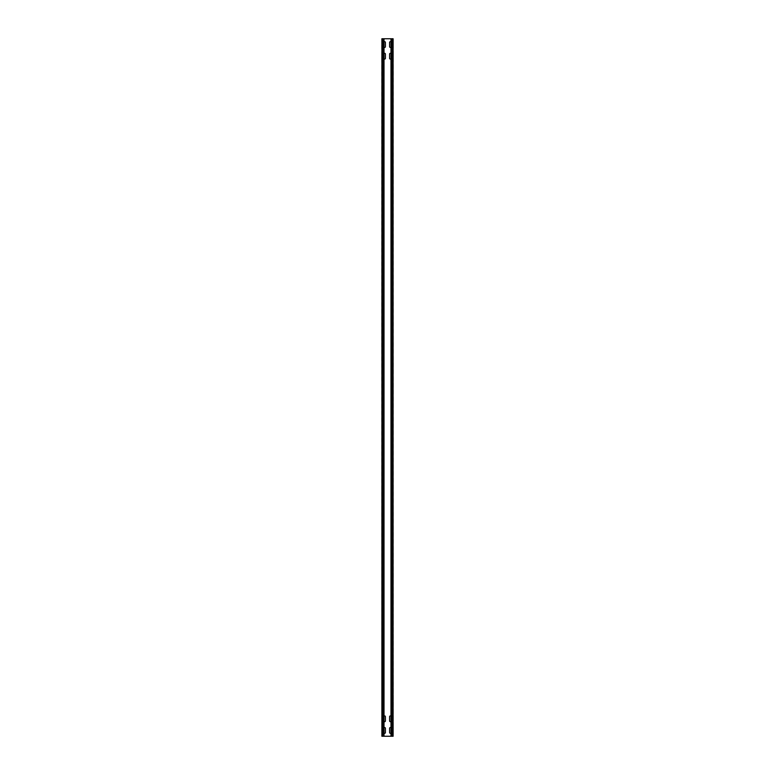 <?xml version="1.0" encoding="UTF-8"?>
<svg xmlns="http://www.w3.org/2000/svg" width="775" height="775" viewBox="0 0 775 775"><rect width="100%" height="100%" fill="white"/><g stroke="black" fill="none" stroke-linecap="round" stroke-linejoin="round"><path stroke-width="0.58" stroke-dasharray="3.88 2.91" d="M384.012 41.898A0.814 0.814 0 0 0 383.78 42.47L383.78 46.655A0.814 0.814 0 0 0 384.594 47.469A0.814 0.814 0 0 0 385.407 46.655L385.407 42.47A0.814 0.814 0 0 0 384.594 41.656A0.814 0.814 0 0 0 383.78 42.47L383.78 46.655A0.814 0.814 0 0 0 384.012 47.227M390.988 721.477A0.814 0.814 0 0 0 391.22 720.905L391.22 716.72A0.814 0.814 0 0 0 390.988 716.148M390.406 721.719A0.814 0.814 0 0 0 391.22 720.905L391.22 716.72A0.814 0.814 0 0 0 390.406 715.906A0.814 0.814 0 0 0 389.593 716.72L389.593 720.905A0.814 0.814 0 0 0 390.406 721.719M390.988 733.102A0.814 0.814 0 0 0 391.22 732.53L391.22 728.345A0.814 0.814 0 0 0 390.988 727.773M390.406 733.344A0.814 0.814 0 0 0 391.22 732.53L391.22 728.345A0.814 0.814 0 0 0 390.406 727.531A0.814 0.814 0 0 0 389.593 728.345L389.593 732.53A0.814 0.814 0 0 0 390.406 733.344M384.012 716.148A0.814 0.814 0 0 0 383.78 716.72L383.78 720.905A0.814 0.814 0 0 0 384.594 721.719A0.814 0.814 0 0 0 385.407 720.905L385.407 716.72A0.814 0.814 0 0 0 384.594 715.906A0.814 0.814 0 0 0 383.78 716.72L383.78 720.905A0.814 0.814 0 0 0 384.012 721.477M384.012 53.523A0.814 0.814 0 0 0 383.78 54.095L383.78 58.28A0.814 0.814 0 0 0 384.594 59.094A0.814 0.814 0 0 0 385.407 58.28L385.407 54.095A0.814 0.814 0 0 0 384.594 53.281A0.814 0.814 0 0 0 383.78 54.095L383.78 58.28A0.814 0.814 0 0 0 384.012 58.852M390.988 58.852A0.814 0.814 0 0 0 391.22 58.28L391.22 54.095A0.814 0.814 0 0 0 390.988 53.523M390.406 59.094A0.814 0.814 0 0 0 391.22 58.28L391.22 54.095A0.814 0.814 0 0 0 390.406 53.281A0.814 0.814 0 0 0 389.593 54.095L389.593 58.28A0.814 0.814 0 0 0 390.406 59.094M390.988 47.227A0.814 0.814 0 0 0 391.22 46.655L391.22 42.47A0.814 0.814 0 0 0 390.988 41.898M390.406 47.469A0.814 0.814 0 0 0 391.22 46.655L391.22 42.47A0.814 0.814 0 0 0 390.406 41.656A0.814 0.814 0 0 0 389.593 42.47L389.593 46.655A0.814 0.814 0 0 0 390.406 47.469M384.012 727.773A0.814 0.814 0 0 0 383.78 728.345L383.78 732.53A0.814 0.814 0 0 0 384.594 733.344A0.814 0.814 0 0 0 385.407 732.53L385.407 728.345A0.814 0.814 0 0 0 384.594 727.531A0.814 0.814 0 0 0 383.78 728.345L383.78 732.53A0.814 0.814 0 0 0 384.012 733.102M393.312 727.531L393.312 732.53L392.847 727.531M382.153 727.531L382.153 733.344L381.688 727.531M393.312 53.281L393.312 58.28L392.847 53.281M382.153 53.281L382.153 54.095L381.688 53.281M393.312 41.656L393.312 46.655L392.847 41.656M382.153 41.656L382.153 42.47L381.688 41.656M393.312 715.906L393.312 720.905L392.847 715.906M382.153 715.906L382.153 721.719L381.688 715.906M384.012 38.75L384.012 736.25L382.385 736.25L393.312 736.25L392.847 38.75L392.615 736.25L393.312 736.25L393.312 38.75L381.688 38.75L381.688 736.25L382.385 736.25L381.688 736.25L382.153 38.75L381.939 736.25L382.908 736.25L381.92 736.25M382.153 58.28L381.688 54.095L381.688 59.094L382.153 58.28M382.153 46.655L381.688 42.47L381.688 47.469L382.153 46.655M392.847 732.53L392.847 728.345L392.847 732.53M392.847 58.28L392.847 54.095L392.847 58.28M392.847 46.655L392.847 42.47L392.847 46.655M392.847 720.905L392.847 716.72L392.847 720.905M384.012 736.25L382.24 736.25M382.24 38.75L382.908 38.75L382.908 736.25M381.939 38.75L382.908 38.75M392.092 736.25L393.061 736.25L392.092 736.25L392.092 38.75L393.08 38.75L392.092 38.75M390.988 38.75L390.988 736.25"/><path stroke-width="1.16" d="M384.012 47.227A0.814 0.814 0 0 0 385.407 46.655L385.407 42.47A0.814 0.814 0 0 0 384.012 41.898M390.988 716.148A0.814 0.814 0 0 0 389.593 716.72L389.593 720.905A0.814 0.814 0 0 0 390.988 721.477M390.988 727.773A0.814 0.814 0 0 0 389.593 728.345L389.593 732.53A0.814 0.814 0 0 0 390.988 733.102M384.012 721.477A0.814 0.814 0 0 0 385.407 720.905L385.407 716.72A0.814 0.814 0 0 0 384.012 716.148M384.012 58.852A0.814 0.814 0 0 0 385.407 58.28L385.407 54.095A0.814 0.814 0 0 0 384.012 53.523M390.988 53.523A0.814 0.814 0 0 0 389.593 54.095L389.593 58.28A0.814 0.814 0 0 0 390.988 58.852M390.988 41.898A0.814 0.814 0 0 0 389.593 42.47L389.593 46.655A0.814 0.814 0 0 0 390.988 47.227M384.012 733.102A0.814 0.814 0 0 0 385.407 732.53L385.407 728.345A0.814 0.814 0 0 0 384.012 727.773M391.937 38.75L391.937 736.25L393.08 736.25L393.08 38.75L383.063 38.75L383.063 736.25L381.92 736.25L381.92 38.75L383.063 38.75M391.937 736.25L383.063 736.25M393.08 38.75L393.08 736.25M381.92 38.75L381.92 736.25M384.012 38.75L384.012 736.25M390.988 38.75L390.988 736.25"/></g></svg>

